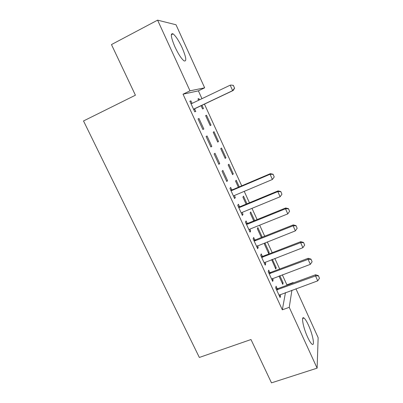 <?xml version="1.0" encoding="UTF-8"?>
<svg xmlns="http://www.w3.org/2000/svg" width="403" height="403" viewBox="0 0 403 403"><rect width="100%" height="100%" fill="white"/><g stroke="black" fill="none" stroke-linecap="round" stroke-linejoin="round"><path stroke-width="0.6" d="M307.585 337.115C303.116 327.553 300.93 315.383 304.003 318.038C305.227 319.01 306.713 321.382 308.451 325.156C312.733 334.304 315.151 346.726 311.993 344.147C310.794 343.2 309.323 340.857 307.585 337.115M175.003 47.05C170.892 37.298 170.247 32.9 173.073 33.862C175.773 36.023 178.801 40.663 182.156 47.786C186.226 57.382 186.851 61.745 184.025 60.863C181.421 58.818 178.413 54.214 175.003 47.05M286.795 285.334L286.886 284.835L282.307 274.806M279.677 269.033L274.831 258.414M272.216 252.686L267.285 241.876M264.695 236.193L259.673 225.186M257.104 219.554L251.991 208.351M249.447 202.769L244.238 191.36M241.714 185.828L204.442 104.12M201.953 98.67L198.382 90.846L204.659 87.819L189.994 90.821L157.598 20.15L176.015 24.764L204.659 87.819M286.886 284.835L293.112 282.548L293.288 282.946M295.943 288.785L318.143 337.664L317.116 368.151L289.243 307.338L291.908 290.256M317.116 368.151L271.481 382.85L250.993 339.533L199.344 357.451L83.517 120.955L135.413 95.204L111.465 44.577L157.598 20.15M271.642 259.633L275.798 269.093L276.161 267.647L272.373 259.356M269.793 272.579L268.67 270.131L268.232 271.687L272.71 281.44L273.118 279.818L272.499 278.463M261.24 237.246L262.111 236.904L257.849 227.579L257.356 228.753L261.361 237.513M262.111 236.904L261.97 237.271M254.797 239.931L253.673 237.478L253.114 238.803L257.678 248.727L258.197 247.336L257.462 245.724M246.979 203.792L243.488 196.155L242.888 197.117L246.107 204.155M239.533 206.699L238.405 204.24L237.725 205.323L242.369 215.429L243.014 214.275L242.153 212.401M228.884 164.202L228.174 164.938L232.612 174.65L233.292 173.844L228.884 164.202M222.058 171.235L226.788 181.526L227.554 180.62L222.864 170.404L222.058 171.235M214.033 131.695L213.202 132.199L217.721 142.083L218.517 141.503L214.033 131.695M206.099 136.521L210.92 147.004L211.817 146.354L207.036 135.952L206.099 136.521M198.044 99.047L198.921 98.629L197.974 98.896L198.603 100.271M198.921 98.629L199.48 99.853M201.963 105.294L203.48 108.609L202.568 108.946L201.087 105.707M189.929 101.339L190.921 100.866L189.848 101.168L194.755 111.843L195.787 111.46L194.639 108.961M190.921 100.866L192.055 103.339M198.382 90.846L183.027 94.196L282.332 309.801L285.47 292.598M198.014 118.925L202.875 129.504L203.837 128.985L199.017 118.492L198.014 118.925M206.507 115.233L205.621 115.621L210.18 125.585L211.031 125.126L206.507 115.233L205.631 115.646M214.114 153.956L218.889 164.343L219.721 163.568L214.985 153.256L214.114 153.956M221.489 148.017L220.718 148.642L225.196 158.434L225.937 157.744L221.489 148.017M231.801 189.863L230.667 187.4L229.927 188.357L234.617 198.553L235.317 197.525L234.395 195.51M239.251 186.876L236.218 180.247L235.559 181.093L238.375 187.249M247.2 223.393L246.072 220.935L245.452 222.139L250.056 232.153L250.641 230.879L249.84 229.136M254.641 220.557L250.701 211.933L250.152 213.001L253.764 220.909M262.328 256.328L261.204 253.88L260.706 255.316L265.229 265.159L265.693 263.648L265.013 262.167M264.937 243.095L264.494 244.374L268.751 253.683L269.164 252.338L264.937 243.095M277.193 288.689L276.07 286.246L275.687 287.913L280.13 297.58L280.483 295.842L279.919 294.618M279.848 275.723L283.102 282.835L282.79 284.382L278.977 276.045M293.031 283.042L293.112 282.548M282.332 309.801L289.243 307.338M183.027 94.196L189.994 90.821M202.85 129.444L203.837 128.985M198.024 118.956L199.017 118.492M210.154 125.535L211.031 125.126M210.824 146.803L211.817 146.354M217.64 141.901L218.517 141.503M218.733 164.001L219.721 163.568M225.06 158.132L225.937 157.744M226.567 181.048L227.554 180.62M232.42 174.222L233.292 173.844M234.329 197.938L235.317 197.525M242.027 214.683L243.014 214.275M249.653 231.277L250.641 230.879M257.215 247.719L258.197 247.336M264.706 264.025L265.693 263.648M268.292 252.676L269.164 252.338M272.136 280.181L273.118 279.818M275.289 267.98L276.161 267.647M279.496 296.2L280.483 295.842M282.231 283.153L283.102 282.835M234.551 88.126L233.332 85.396L234.551 88.126L232.642 90.64L233.186 90.484L195.304 108.452L193.798 109.762M190.972 103.611L192.11 103.375L230.199 85.179L232.642 90.64L194.563 108.709L193.657 109.445M233.332 85.396L230.758 85.048L233.423 85.376M190.916 103.485L192.226 103.319M233.186 90.484L234.642 88.101M274.216 176.952L273.103 174.242L274.216 176.952L272.388 179.491L234.425 195.495L233.518 196.165M230.954 190.589L232.083 190.402L270.055 174.272L270.373 173.653L273.103 174.242M230.667 189.964L232.607 189.702L270.373 173.653M272.388 179.491L270.055 174.272L273.053 174.348M281.934 194.231L280.826 191.531L281.934 194.231L280.115 196.77L242.183 212.386L241.276 213.046M238.732 207.52L239.866 207.333L277.808 191.601L278.08 190.886L280.826 191.531M238.405 206.799L240.339 206.548L278.08 190.886M280.115 196.77L277.808 191.601L280.78 191.652M289.576 211.353L288.472 208.658L289.576 211.353L287.777 213.897L249.87 229.126L248.963 229.77M246.445 224.295L247.573 224.118L285.485 208.774L285.717 207.968L288.472 208.658M246.072 223.479L248.006 223.242L285.717 207.968M287.777 213.897L285.485 208.774L288.437 208.794M297.152 228.32L296.049 225.63L297.152 228.32L295.369 230.864L256.58 246.349M254.086 240.918L255.215 240.752L293.097 225.791L293.288 224.889L296.049 225.63M253.673 240.017L255.603 239.79L293.288 224.889M295.369 230.864L293.097 225.791L296.024 225.781M304.663 245.13L303.56 242.455L304.663 245.13L302.89 247.679L264.136 262.776M261.663 257.396L300.638 242.651L300.789 241.664L303.56 242.455M261.204 256.404L263.134 256.192L300.789 241.664M302.89 247.679L300.638 242.651L303.54 242.616M312.098 261.789L311.005 259.124L312.098 261.789L310.345 264.343L271.622 279.062M269.169 273.728L308.114 259.361L308.219 258.288L311.005 259.124M268.67 272.65L270.599 272.448L308.219 258.288M310.345 264.343L308.114 259.361L310.99 259.3M319.473 278.302L318.38 275.642L319.473 278.302L317.73 280.856L279.037 295.203M276.609 289.918L315.524 275.919L315.584 274.76L318.38 275.642M276.075 288.75L277.994 288.563L315.584 274.76M317.73 280.856L315.524 275.919L318.37 275.833M194.085 109.037L194.83 108.775M194.563 108.709L195.304 108.452M191.561 103.536L192.135 103.364M232.083 190.402L232.607 189.702M231.534 190.538L232.063 189.838M239.866 207.333L240.339 206.548M239.317 207.469L239.795 206.679M247.573 224.118L248.006 223.242M247.024 224.249L247.462 223.368M255.215 240.752L255.603 239.79M254.666 240.878L255.059 239.911M262.786 257.24L263.134 256.192M262.237 257.361L262.59 256.313M270.292 273.582L270.599 272.448M269.743 273.697L270.055 272.564M277.732 289.777L277.994 288.563M277.183 289.888L277.45 288.674M304.003 318.038L302.668 318.501M173.073 33.862L171.31 34.779"/></g></svg>
